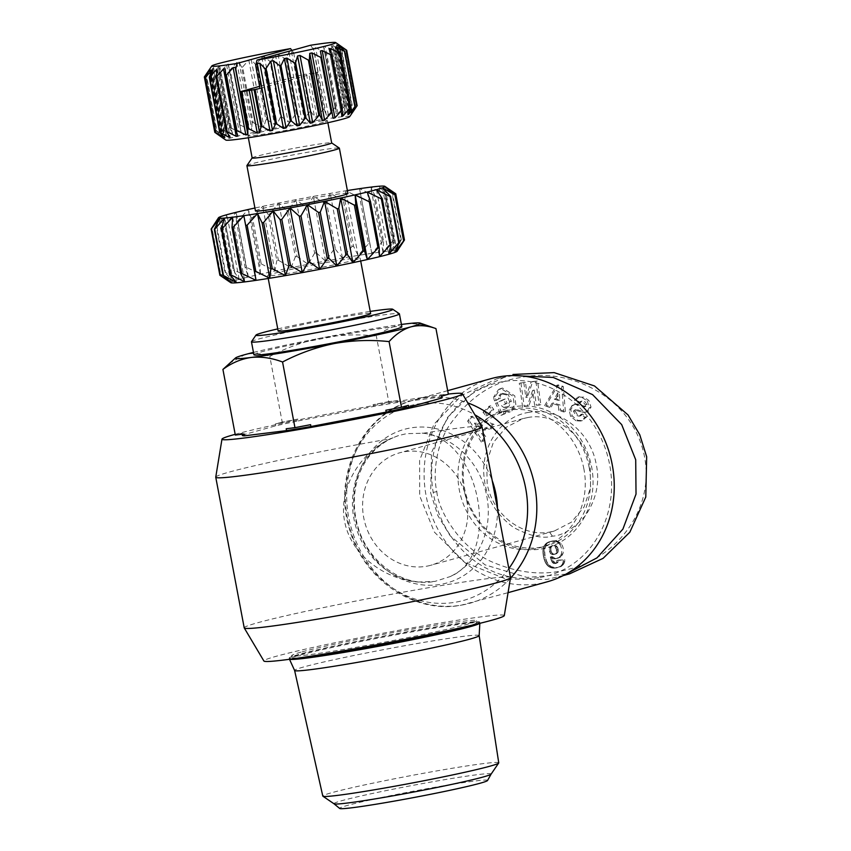 <?xml version="1.0" encoding="UTF-8"?>
<svg xmlns="http://www.w3.org/2000/svg" width="851" height="851" viewBox="0 0 851 851"><rect width="100%" height="100%" fill="white"/><g stroke="black" fill="none" stroke-linecap="round" stroke-linejoin="round"><path stroke-width="0.64" stroke-dasharray="4.25 3.19" d="M436.85 491.633C438.244 510.781 461.146 550.065 494.58 562.968C520.014 573.457 544.172 575.659 567.074 569.596C613.007 559.969 655.025 512.43 644.547 456.859C633.08 397.353 570.053 366.962 521.237 377.429C492.655 381.525 468.486 397.8 448.743 426.255C434.435 449.062 433.404 477.911 436.85 491.633L430.659 492.889L437.903 515.632L450.147 535.79L485.049 564.862L527.003 577.446L569.67 573.819M529.003 412.341C500.484 416.362 479.666 447.615 484.368 479.358C486.549 498.58 496.293 514.621 513.61 527.482C529.96 536.109 542.885 539.002 552.395 536.141C562.511 535.705 573.563 528.822 585.541 515.525C596.647 498.729 600.146 481.326 596.03 463.316C589.86 430.829 558.065 406.65 529.003 412.341M527.843 417.522L523.067 418.586L505.962 427.415L493.282 442.626L486.719 462.167L487.155 483.432C492.208 514.11 522.057 537.47 549.491 532.088L554.246 531.035L571.34 522.216L584.009 507.058L590.583 487.57L590.168 466.178C585.062 435.467 555.352 412.161 527.843 417.522M495.41 396.353L493.782 396.8L498.516 389.513L500.888 388.492L513.164 396.321L514.27 405.608L509.813 411.831L503.398 411.831L511.43 411.384L515.897 405.161L514.791 395.875L502.515 388.045L500.143 389.067L495.41 396.353A8.116 7.255 -105.5 0 0 496.069 400.14L500.505 398.3A3.287 2.947 74.5 0 1 500.622 395.172L503.26 393.034L500.867 393.779L498.994 395.619L500.622 395.172M503.398 411.831L503.866 413.894L500.931 415.32L495.644 403.289L503.622 399.438L505.494 403.704L503.09 405.204L507.122 403.257L505.239 398.991L497.261 402.842L502.558 414.863L505.483 413.448L505.026 411.384M501.462 405.65L503.696 407.459L505.324 407.012L503.09 405.204M503.696 407.459L507.005 407.342L509.675 401.778L511.302 401.332L508.632 406.895L507.005 407.342M508.632 406.895L505.324 407.012M509.675 401.778L506.579 394.885L508.207 394.428L511.302 401.332M506.579 394.885L500.867 393.779M502.494 393.332L508.207 394.428M586.956 404.427L585.328 404.885L583.318 402.161L580.339 401.502L578.84 403.097L574.499 400.236L577.723 397.194L583.733 397.109L579.34 396.736L576.127 399.779L580.467 402.651L581.967 401.044L584.945 401.715L586.956 404.427A1.755 1.574 74.5 0 1 585.031 406.406L578.754 404.289A6.585 5.883 -105.5 0 0 575.563 404.182A6.585 5.883 -105.5 0 0 574.074 404.863L570.776 409.576L572.212 415.948L577.712 420.341L582.424 420.575L586.658 416.756L582.488 414.011L580.893 415.735L577.51 414.958L575.17 410.969A1.755 1.574 74.5 0 1 577.116 409.671L583.52 411.831A6.585 5.883 -105.5 0 0 586.179 412.054A6.585 5.883 -105.5 0 0 586.722 411.927A6.585 5.883 -105.5 0 0 586.882 411.884L589.062 410.661L591.03 407.065L588.796 400.364L583.733 397.109M582.116 397.566L587.169 400.81L588.796 400.364M587.169 400.81L589.403 407.512L587.435 411.107L589.062 410.661M575.17 410.969L573.542 411.427L575.882 415.405L579.265 416.182L580.871 414.458L585.031 417.203L580.797 421.022L576.084 420.798L577.712 420.341M491.006 378.652A105.396 94.238 -105.5 0 0 427.138 500.611A105.396 94.238 -105.5 0 0 538.726 583.68A105.396 94.238 -105.5 0 0 547.342 581.776M540.119 577.467A99.748 89.195 -105.5 0 0 609.678 464.795A99.748 89.195 -105.5 0 0 503.111 381.61A99.748 89.195 -105.5 0 0 433.542 494.282A99.748 89.195 -105.5 0 0 540.119 577.467M583.924 469.103A70.58 63.112 -105.5 0 0 502.75 411.522A70.58 63.112 -105.5 0 0 459.306 489.963A70.58 63.112 -105.5 0 0 540.47 547.544A70.58 63.112 -105.5 0 0 583.924 469.103M589.2 467.635A70.58 63.112 -105.5 0 0 513.791 408.778A70.58 63.112 -105.5 0 0 508.026 410.065A70.58 63.112 -105.5 0 0 464.582 488.506A70.58 63.112 -105.5 0 0 539.981 547.363A70.58 63.112 -105.5 0 0 545.746 546.087A70.58 63.112 -105.5 0 0 589.2 467.635M417.905 582.02L434.882 581.414L449.977 576.648C502.281 555.597 480.124 438.573 423.202 433.244L406.576 433.648L398.534 435.574L390.46 438.722C360.962 452.232 338.028 487.495 344.644 521.589C351.218 555.735 385.471 579.435 417.905 582.02A75.282 67.314 74.5 0 1 353.846 518.323A75.282 67.314 74.5 0 1 391.481 438.254M541.14 548.98A72.463 64.793 -105.5 0 0 591.668 467.135A72.463 64.793 -105.5 0 0 514.259 406.704A72.463 64.793 -105.5 0 0 463.731 488.559A72.463 64.793 -105.5 0 0 541.14 548.98M510.526 577.542A135.511 5.67 -10.7 0 0 406.863 591.509A135.511 5.67 -10.7 0 0 257.736 622.73A135.511 5.67 -10.7 0 0 244.216 627.857M215.75 477.124A135.511 5.67 169.3 0 1 229.27 472.071A135.511 5.67 169.3 0 1 390.46 438.722M504.292 615.603A122.331 5.127 -10.7 0 0 411.607 627.974A122.331 5.127 -10.7 0 0 276.086 656.323A122.331 5.127 -10.7 0 0 263.906 661.025M465.688 626.676A94.099 3.936 -10.7 0 0 467.518 626.176A94.099 3.936 -10.7 0 0 476.9 622.613A94.099 3.936 -10.7 0 0 404.916 632.314A94.099 3.936 -10.7 0 0 301.36 653.993A94.099 3.936 -10.7 0 0 291.967 657.557A94.099 3.936 -10.7 0 0 303.892 657.249M301.009 652.143A94.099 3.936 -10.7 0 0 291.616 655.706A94.099 3.936 -10.7 0 0 363.611 646.015A94.099 3.936 -10.7 0 0 467.167 624.326A94.099 3.936 -10.7 0 0 476.56 620.762A94.099 3.936 -10.7 0 0 404.565 630.463A94.099 3.936 -10.7 0 0 301.009 652.143M585.328 404.885A1.755 1.574 74.5 0 1 583.414 406.852L585.031 406.406M587.435 411.107L585.265 412.331A6.585 5.883 74.5 0 1 585.094 412.384A6.585 5.883 74.5 0 1 584.552 412.501A6.585 5.883 74.5 0 1 581.903 412.278L575.489 410.118L577.116 409.671M242.322 435.382A101.631 4.255 169.3 0 1 242.546 435.01L275.681 425.83A101.631 4.255 169.3 0 1 298.19 420.926L297.839 419.075L282.202 422.075L269.799 356.409C286.17 347.814 303.403 341.666 321.497 337.953A94.099 3.936 169.3 0 1 368.483 329.497A94.099 3.936 169.3 0 1 401.417 324.454M253.46 352.41A94.099 3.936 169.3 0 1 321.497 337.953C339.687 334.72 357.963 334.06 376.323 336.007C385.046 329.528 394.47 325.539 404.587 324.05C414.788 323.018 425.245 324.539 435.957 328.592M466.731 500.42A58.347 52.166 74.5 0 1 430.819 565.266A58.347 52.166 74.5 0 1 363.717 517.663A58.347 52.166 74.5 0 1 399.63 452.817A58.347 52.166 74.5 0 1 466.731 500.42M479.613 623.389A96.929 4.064 -10.7 0 0 479.858 623.06A96.929 4.064 -10.7 0 0 479.858 623.017A96.929 4.064 -10.7 0 0 426.436 629.41A96.929 4.064 -10.7 0 0 289.372 659.004A96.929 4.064 -10.7 0 0 289.383 659.046A96.929 4.064 -10.7 0 0 289.734 659.27M297.807 658.142A96.929 4.064 169.3 0 1 289.191 658.078A96.929 4.064 169.3 0 1 426.255 628.485A96.929 4.064 169.3 0 1 479.677 622.092A96.929 4.064 169.3 0 1 471.688 625.283M479.166 635.623A93.918 3.936 -10.7 0 0 479.166 635.591A93.918 3.936 -10.7 0 0 427.404 641.782A93.918 3.936 -10.7 0 0 303.967 666.897A93.918 3.936 -10.7 0 0 294.595 670.46L294.595 670.46M253.906 354.729A75.282 3.149 169.3 0 1 261.417 351.878A75.282 3.149 169.3 0 1 344.261 334.539A75.282 3.149 169.3 0 1 401.853 326.773M251.502 341.655A75.282 3.149 169.3 0 1 258.97 338.943A75.282 3.149 169.3 0 1 357.92 318.806A75.282 3.149 169.3 0 1 399.321 313.721M498.75 762.836A89.536 3.744 -10.7 0 0 430.319 772.048A89.536 3.744 -10.7 0 0 331.73 792.696A89.536 3.744 -10.7 0 0 322.795 796.089M277.756 328.901A69.633 2.915 169.3 0 1 354.431 313.945A69.633 2.915 169.3 0 1 370.217 311.423M491.101 774.112L491.112 774.102A79.983 3.351 -10.7 0 0 431.287 781.984A79.983 3.351 -10.7 0 0 341.921 800.653A79.983 3.351 -10.7 0 0 334.017 803.791L334.028 803.801M487.538 780.516A75.282 3.149 -10.7 0 0 431.234 787.93A75.282 3.149 -10.7 0 0 347.123 805.503A75.282 3.149 -10.7 0 0 339.677 808.45M355.452 259.885A47.05 1.968 169.3 0 1 303.669 270.735A47.05 1.968 169.3 0 1 267.682 275.575A47.05 1.968 169.3 0 1 272.373 273.799A47.05 1.968 169.3 0 1 324.157 262.959A47.05 1.968 169.3 0 1 360.143 258.108A47.05 1.968 169.3 0 1 355.452 259.885M278.149 331.007A47.05 1.968 169.3 0 1 282.851 329.231A47.05 1.968 169.3 0 1 334.624 318.391A47.05 1.968 169.3 0 1 370.621 313.54M246.928 165.551A47.05 1.968 169.3 0 1 251.598 163.86A47.05 1.968 169.3 0 1 313.445 151.276A47.05 1.968 169.3 0 1 339.315 148.095M255.46 210.91A47.05 1.968 169.3 0 1 260.151 209.123A47.05 1.968 169.3 0 1 311.934 198.283A47.05 1.968 169.3 0 1 347.931 193.432M347.378 190.539A84.696 3.542 -10.7 0 0 345.857 190.784A84.696 3.542 -10.7 0 0 338.241 192.039A84.696 3.542 -10.7 0 0 330.22 193.4A84.696 3.542 -10.7 0 0 313.338 196.4A84.696 3.542 -10.7 0 0 295.957 199.655A84.696 3.542 -10.7 0 0 278.82 203.017A84.696 3.542 -10.7 0 0 262.682 206.346A84.696 3.542 -10.7 0 0 254.906 208.016M230.791 282.702A84.696 3.542 169.3 0 1 230.738 282.404A84.696 3.542 169.3 0 1 233.174 281.192A84.696 3.542 169.3 0 1 239.142 279.362A84.696 3.542 169.3 0 1 248.375 276.979A84.696 3.542 169.3 0 1 260.47 274.16A84.696 3.542 169.3 0 1 274.905 271.012A84.696 3.542 169.3 0 1 291.042 267.693A84.696 3.542 169.3 0 1 308.179 264.321A84.696 3.542 169.3 0 1 325.561 261.076A84.696 3.542 169.3 0 1 342.442 258.076L352.006 246.471L343.283 200.283A94.099 3.936 169.3 0 1 344.038 200.155A94.099 3.936 169.3 0 1 344.804 200.028L353.527 246.216L358.069 255.46A84.696 3.542 169.3 0 1 371.77 253.332A84.696 3.542 169.3 0 1 382.95 251.811A84.696 3.542 169.3 0 1 391.098 250.939A84.696 3.542 169.3 0 1 395.885 250.758A84.696 3.542 169.3 0 1 397.087 251.279M343.283 200.283L330.22 193.4L326.699 203.144L335.432 249.332A94.099 3.936 -10.7 0 0 333.794 249.63L325.061 203.432L313.338 196.4L307.583 206.623L316.317 252.821A94.099 3.936 -10.7 0 0 314.625 253.13L305.892 206.942L295.957 199.655L288.287 210.314L297.02 256.502A94.099 3.936 -10.7 0 0 295.35 256.832L286.627 210.644L278.82 203.017L269.65 214.048L278.383 260.246A94.099 3.936 -10.7 0 0 276.809 260.566L268.086 214.378L262.682 206.346L252.492 217.675L261.225 263.863A94.099 3.936 -10.7 0 0 259.821 264.172L251.088 217.984L248.247 209.484L237.567 221.026L246.29 267.214L260.47 274.16L259.821 264.172M252.151 157.946A40.465 1.691 169.3 0 1 252.173 157.871A40.465 1.691 169.3 0 1 256.194 156.414A40.465 1.691 169.3 0 1 309.381 145.595A40.465 1.691 169.3 0 1 331.635 142.862A40.465 1.691 169.3 0 1 331.677 142.925L331.635 142.862M323.454 122.289A40.465 1.691 169.3 0 1 278.915 131.607A40.465 1.691 169.3 0 1 247.971 135.777A40.465 1.691 169.3 0 1 252.002 134.245A40.465 1.691 169.3 0 1 296.531 124.916A40.465 1.691 169.3 0 1 327.486 120.746A40.465 1.691 169.3 0 1 323.454 122.289M349.644 116.672A63.048 2.638 -10.7 0 0 302.711 122.831A63.048 2.638 -10.7 0 0 232.068 137.585A63.048 2.638 -10.7 0 0 225.845 140.064M214.846 132.309L222.919 137.149L216.782 131.352L206.304 75.92L210.037 68.974L204.368 76.877L214.846 132.309A72.463 3.032 -10.7 0 0 214.803 132.362M222.919 137.149L210.037 68.974M217.037 131.256L226.313 136.011L221.771 129.799L211.303 74.367L213.399 67.665L206.57 75.824L217.037 131.256A72.463 3.032 -10.7 0 0 216.782 131.352M226.313 136.011L213.399 67.665M222.249 129.671L231.078 134.054L232.429 134.32L232.472 133.692L229.579 127.778L219.101 72.346L219.515 65.974L211.771 74.239L222.249 129.671A72.463 3.032 -10.7 0 0 222.015 129.735A72.463 3.032 -10.7 0 0 221.771 129.799M253.087 122.491L261.48 127.161L263.884 126.746L265.895 119.853L255.417 64.421L251.151 59.347L248.779 59.91L242.609 67.059L253.087 122.491A72.463 3.032 -10.7 0 0 252.13 122.693L241.652 67.261L238.812 61.719L236.855 62.442L230.196 69.761L240.673 125.193A72.463 3.032 -10.7 0 0 239.844 125.374L228.111 63.963L219.771 72.186L230.249 127.618A72.463 3.032 -10.7 0 0 229.579 127.778M240.673 125.193L249.556 129.703L251.63 129.575L252.13 122.693M230.249 127.618L239.269 132.033L240.993 132.139L239.844 125.374M345.729 49.837L356.207 105.269L352.303 112.502L339.421 45.167L345.729 49.837A72.463 3.032 -10.7 0 0 345.538 49.826L337.507 45.05L336.783 45.082L341.751 49.964A72.463 3.032 -10.7 0 0 341.347 49.996L332.656 45.411L331.433 45.55L334.868 50.688A72.463 3.032 -10.7 0 0 334.262 50.762L325.263 46.316L323.582 46.539L325.401 51.985A72.463 3.032 -10.7 0 0 324.625 52.092L315.647 47.709L313.583 48.028L313.625 49.581L310.498 45.263M339.592 45.241L352.123 112.417L357.154 105.684M341.751 49.964L352.218 105.396L349.495 112.332L350.218 112.311L337.507 45.05L336.783 45.082L349.495 112.332L356.016 105.258L345.538 49.826M331.284 45.241L344.123 113.183L331.284 45.241M323.55 46.433L336.305 113.928L323.55 46.433M512.855 375.578L496.697 378.833L461.763 395.364L433.957 424.245L419.596 460.327L419.703 495.931L434.35 532.066L464.912 562.49L505.802 578.988L546.906 579.467L563.66 575.361M423.202 433.244A135.511 5.67 169.3 0 1 482.028 426.808M496.697 378.833L507.664 375.791L474.464 391.12L447.552 417.341L431.531 452.594L430.659 492.889M235.174 434.318A122.331 5.127 169.3 0 1 341.24 411.48A122.331 5.127 169.3 0 1 448.328 394.045M298.19 420.926L373.451 406.501A101.631 4.255 169.3 0 1 397.832 402.417L439.967 397.183A101.631 4.255 169.3 0 1 442.063 397.64M565.372 411.522L563.277 386.482L558.288 384.865L546.172 405.289L551.31 406.959L553.565 402.885L560.043 404.991L560.309 409.874L565.372 411.522L563.745 411.969L558.682 410.331L560.309 409.874M487.644 415.469L493.803 409.416L490.793 405.757L484.634 411.799L487.644 415.469L486.027 415.916L483.017 412.246L484.634 411.799M520.897 382.801L524.227 406.47L528.854 405.97L534.194 390.024L536.321 405.161L540.842 404.672L537.524 381.003L532.705 381.525L527.503 397.066L525.429 382.312L519.28 383.248L525.429 382.312M494.091 424.404L472.167 416.245L469.273 420.713L482.953 441.595L485.932 436.988L483.166 432.999L486.921 427.191L491.155 428.936L494.091 424.404L492.463 424.851L489.527 429.383L491.155 428.936M561.639 555.916L562.905 553.799A10.595 9.478 -105.5 0 0 561.341 543.885L556.682 540.906L550.118 541.587L545.948 545.034L544.576 550.246L545.044 555.788L546.778 561.554L548.693 564.607L551.618 566.862L557.522 567.543L562.734 565.309L564.49 562.458L564.968 559.884L558.416 560.064L557.99 562.32L555.501 563.096L553.448 561.096L551.916 556.575L555.809 558.341L559.841 557.469L561.639 555.916L560.011 556.373L559.171 557.245L560.798 556.788M310.583 424.67A101.631 4.255 169.3 0 1 286.202 428.755M408.363 405.353A101.631 4.255 169.3 0 1 385.854 410.246M439.967 397.183L439.616 395.343A101.631 4.255 169.3 0 1 441.712 395.789A101.631 4.255 169.3 0 1 441.488 396.162M448.36 394.258L439.616 395.343M397.832 402.417L397.481 400.576L388.726 401.661L376.323 336.007M373.451 406.501L373.1 404.65A101.631 4.255 169.3 0 1 397.481 400.576M388.726 401.661L373.1 404.65M275.681 425.83L275.33 423.979A101.631 4.255 169.3 0 1 297.839 419.075M282.202 422.075L275.33 423.979M242.546 435.01L242.205 433.17L235.323 435.074M228.93 363.622L244.801 354.665C252.832 352.686 261.161 353.261 269.799 356.409M244.067 433.989A101.631 4.255 169.3 0 1 241.982 433.531A101.631 4.255 169.3 0 1 242.205 433.17M558.288 384.865L556.671 385.312L561.649 386.928L563.277 386.482M561.649 386.928L563.745 411.969M558.682 410.331L558.416 405.438L560.043 404.991M558.416 405.438L551.937 403.342L553.565 402.885M551.937 403.342L549.682 407.406L551.31 406.959M549.682 407.406L544.544 405.736L546.172 405.289M544.544 405.736L556.671 385.312M490.793 405.757L489.165 406.204L492.176 409.874L493.803 409.416M492.176 409.874L486.027 415.916M483.017 412.246L489.165 406.204M498.516 389.513L500.143 389.067M503.866 413.894L505.483 413.448M500.931 415.32L502.558 414.863M495.644 403.289L497.261 402.842M503.622 399.438L505.239 398.991M505.494 403.704L507.122 403.257M498.877 398.757L500.516 398.332L498.877 398.757A3.287 2.947 74.5 0 1 498.994 395.619M498.888 398.779L496.197 400.417M494.569 400.874L496.069 400.14M494.452 400.587A8.116 7.255 74.5 0 1 493.782 396.8M576.084 420.798L570.596 416.394L569.149 410.022L572.446 405.31A6.585 5.883 74.5 0 1 573.936 404.64A6.585 5.883 74.5 0 1 577.138 404.736L583.414 406.852M578.84 403.097L580.467 402.651M574.499 400.236L576.127 399.779M574.616 400.013L576.233 399.566M573.542 411.427A1.755 1.574 74.5 0 1 575.489 410.118M580.871 414.458L582.488 414.011M585.031 417.203L586.658 416.756M570.596 416.394L572.212 415.948M569.149 410.022L570.776 409.576M571.404 406.012L573.021 405.565M572.446 405.31L574.074 404.863M528.854 405.97L524.227 406.47M522.599 406.916L519.28 383.248M523.801 382.759L525.875 397.523L527.503 397.066M525.875 397.523L531.077 381.982L532.705 381.525M531.077 381.982L537.524 381.003M535.896 381.461L539.226 405.129L540.842 404.672M539.226 405.129L536.321 405.161M534.694 405.619L532.577 390.481L534.194 390.024M532.577 390.481L527.226 406.416M469.273 420.713L467.656 421.16L470.539 416.692L472.167 416.245M470.539 416.692L492.463 424.851M489.527 429.383L485.293 427.649L486.921 427.191M485.293 427.649L481.538 433.446L483.166 432.999M481.538 433.446L484.315 437.446L485.932 436.988M484.315 437.446L481.336 442.041L482.953 441.595M481.336 442.041L467.656 421.16M562.905 553.799L561.277 554.256L560.713 555.373L562.341 554.926M560.713 555.373L560.011 556.373M559.171 557.245L558.213 557.916L559.841 557.469M558.213 557.916L557.139 558.405L558.767 557.958M555.948 558.713L557.054 558.33M555.426 558.788L554.182 558.788L555.809 558.341M554.182 558.788L553.022 558.564L554.639 558.118M553.022 558.564L554.161 557.937M552.544 558.394L551.427 557.82L553.054 557.373M551.427 557.82L550.289 557.022L551.916 556.575M550.289 557.022L552.001 556.841M550.374 557.288L550.874 559.054L552.501 558.607M550.874 559.054L551.352 560.469L552.98 560.022M551.352 560.469L551.82 561.554L553.448 561.096M551.82 561.554L552.256 562.277L553.884 561.83M552.256 562.277L552.863 562.947L554.48 562.5M552.863 562.947L553.873 563.553L555.501 563.096M553.873 563.553L556.639 563.16M555.012 563.617L557.054 563.054M555.437 563.511L557.99 562.32M556.363 562.766L558.288 561.554M556.66 562L556.799 560.511L558.416 560.064M556.799 560.511L564.968 559.884M563.351 560.33L563.181 561.628L564.809 561.171M563.181 561.628L562.862 562.905L564.49 562.458M562.862 562.905L562.383 564.032L564.011 563.575M562.383 564.032L561.905 564.819L563.532 564.373M561.905 564.819L561.117 565.766L562.734 565.309M561.117 565.766L560.128 566.564L561.756 566.117M560.128 566.564L561.171 566.447M559.554 566.904L560.139 566.904M557.299 567.723L555.905 567.989L557.522 567.543M555.905 567.989L554.724 568.128L556.352 567.681M554.724 568.128L553.448 568.16L555.075 567.713M553.448 568.16L552.235 568.032L553.863 567.585M552.235 568.032L551.086 567.755L552.703 567.298M551.086 567.755L549.991 567.309L551.618 566.862M549.991 567.309L548.969 566.734L550.586 566.287M548.969 566.734L547.991 566L549.608 565.553M547.991 566L549.427 565.383M547.81 565.83L547.065 565.053L548.693 564.607M547.065 565.053L546.374 564.16L547.991 563.713M546.374 564.16L545.736 563.149L547.363 562.702M545.736 563.149L545.161 562.011L546.778 561.554M545.161 562.011L544.64 560.756L546.268 560.309M544.64 560.756L544.183 559.373L545.799 558.916M544.183 559.373L543.778 557.862L545.406 557.405M543.778 557.862L543.427 556.235L545.044 555.788M543.427 556.235L543.204 554.884L544.821 554.427M543.204 554.884L543.023 553.395L544.64 552.937M543.023 553.395L542.938 551.991L544.555 551.544M542.938 551.991L542.949 550.693L544.576 550.246M542.949 550.693L543.055 549.491L544.683 549.033M543.055 549.491L543.246 548.395L544.863 547.938M543.246 548.395L544.98 547.501M543.353 547.948L543.768 546.64L545.395 546.182M543.768 546.64L544.321 545.48L545.948 545.034M544.321 545.48L546.629 544.023M545.002 544.47L547.427 543.172M545.799 543.629L548.076 542.64M546.459 543.098L549.033 542.076M547.406 542.534L550.118 541.587M548.501 542.034L551.363 541.215M549.746 541.661L552.735 540.928M551.108 541.385L552.905 540.906M551.278 541.353L554.256 540.747M552.639 541.193L555.512 540.757M553.884 541.204L556.682 540.906M555.054 541.364L557.756 541.204M556.128 541.661L558.362 541.449M556.735 541.906L557.83 542.523L559.447 542.076M557.83 542.523L558.82 543.332L560.447 542.885M558.82 543.332L559.713 544.332L561.341 543.885M559.713 544.332A10.595 9.478 74.5 0 1 561.277 554.256M557.735 392.885L554.256 399.162L558.15 400.427L557.735 392.885L559.362 392.439L559.767 399.97L555.884 398.715L554.256 399.162M474.411 423.181L478.688 429.34L480.943 425.862L474.411 423.181L476.039 422.724L482.57 425.404L480.315 428.893L478.688 429.34M551.023 553.99L554.15 554.458L556.192 552.959L556.501 549.65L554.948 546.565L552.693 545.714L549.682 547.438L549.225 549.384L550.118 552.959L551.023 553.99L552.639 553.544L550.863 553.852M558.15 400.427L559.767 399.97M555.884 398.715L559.362 392.439M480.943 425.862L482.57 425.404M480.315 428.893L476.039 422.724M553.32 554.597L552.129 554.544M553.756 554.086L552.639 553.544M552.49 553.405L551.735 552.501L550.118 552.959M551.735 552.501L551.193 551.278L549.565 551.725M551.193 551.278L550.98 550.395L549.352 550.852M550.98 550.395L550.852 548.938L549.225 549.384M550.852 548.938L551.033 547.693L549.406 548.15M551.033 547.693L551.31 546.991L549.682 547.438M551.31 546.991L552.086 546.002L550.469 546.448M552.086 546.002L553.107 545.459L551.48 545.917M554.32 545.257L555.469 545.438L553.852 545.885M555.469 545.438L556.575 546.108L554.948 546.565M556.575 546.108L557.097 546.682L555.469 547.129M557.097 546.682L557.713 547.789L556.086 548.235M557.713 547.789L558.128 549.203L556.501 549.65M558.128 549.203L558.245 550.097L556.628 550.544M558.245 550.097L558.182 551.427L556.565 551.873M558.182 551.427L557.82 552.512L556.192 552.959M557.82 552.512L556.097 553.139M557.713 552.693L555.256 554.012M556.873 553.565L554.15 554.458M555.777 554.012L554.948 554.15M335.432 249.332L342.442 258.076A84.696 3.542 169.3 0 1 358.069 255.46L368.494 243.801L359.76 197.613L345.857 190.784L344.804 200.028M221.122 276.118L230.738 282.404L220.494 274.373A94.099 3.936 169.3 0 1 220.728 274.256L233.174 281.192L225.015 272.703L216.282 226.515L220.962 216.526L211.995 228.057L220.728 274.256M401.3 239.727L395.885 250.758L404.353 239.908L395.63 193.709L383.663 186.092L392.577 193.528L401.3 239.727A94.099 3.936 -10.7 0 0 400.842 239.748L392.109 193.549L378.886 186.263L385.514 194.081L394.236 240.28A94.099 3.936 -10.7 0 0 393.449 240.365L384.716 194.166L370.728 187.135L374.865 195.39L383.588 241.588A94.099 3.936 -10.7 0 0 382.503 241.737L373.78 195.539L359.558 188.667L369.823 243.599A94.099 3.936 -10.7 0 0 368.494 243.801M394.236 240.28L391.098 250.939L400.842 239.748M383.588 241.588L382.95 251.811L393.449 240.365M369.823 243.599L371.77 253.332L382.503 241.737M353.527 246.216A94.099 3.936 -10.7 0 0 352.006 246.471M316.317 252.821L325.561 261.076L333.794 249.63M297.02 256.502L308.179 264.321L314.625 253.13M278.383 260.246L291.042 267.693L295.35 256.832M261.225 263.863L274.905 271.012L276.809 260.566M236.387 221.292L236.153 212.314L225.515 223.951L234.238 270.15L248.375 276.979L245.12 267.491L236.387 221.292A94.099 3.936 169.3 0 1 237.567 221.026M246.29 267.214A94.099 3.936 -10.7 0 0 245.12 267.491M216.867 226.334L225.589 272.522L239.142 279.362L233.344 270.373L224.611 224.185L226.919 214.686L216.867 226.334A94.099 3.936 -10.7 0 0 216.282 226.515M234.238 270.15A94.099 3.936 -10.7 0 0 233.344 270.373M225.589 272.522A94.099 3.936 -10.7 0 0 225.015 272.703M220.494 274.373L211.761 228.174A94.099 3.936 169.3 0 1 211.995 228.057M211.761 228.174L218.526 217.728L230.738 282.404M233.174 281.192L220.962 216.526M251.088 217.984A94.099 3.936 169.3 0 1 252.492 217.675M268.086 214.378A94.099 3.936 169.3 0 1 269.65 214.048M286.627 210.644A94.099 3.936 169.3 0 1 288.287 210.314M305.892 206.942A94.099 3.936 169.3 0 1 307.583 206.623M325.061 203.432A94.099 3.936 169.3 0 1 326.699 203.144M359.76 197.613A94.099 3.936 169.3 0 1 361.09 197.4M373.78 195.539A94.099 3.936 169.3 0 1 374.865 195.39M384.716 194.166A94.099 3.936 169.3 0 1 385.514 194.081M224.611 224.185A94.099 3.936 169.3 0 1 225.515 223.951M219.718 218.26L231.94 282.926M239.142 279.362L226.919 214.686M232.429 134.32L219.515 65.974M240.993 132.139L228.111 63.963M266.937 119.64L274.533 124.533L277.107 124.023L280.532 116.97L270.054 61.538L264.395 56.772L261.821 57.272L256.459 64.208L266.937 119.64A72.463 3.032 -10.7 0 0 265.895 119.853M281.617 116.768L288.127 121.916L290.734 121.427L295.414 114.183L284.936 58.751L278.032 54.166L275.416 54.655L271.139 61.336L281.617 116.768A72.463 3.032 -10.7 0 0 280.532 116.97M291.882 50.422L293.68 52.911L291.499 51.72L288.968 52.177L286.01 58.559L296.488 113.991A72.463 3.032 -10.7 0 0 295.414 114.183M296.488 113.991L301.669 119.427L304.211 118.98L309.881 111.609L302.892 74.654L259.608 86.355M310.902 111.438L314.583 117.183L316.934 116.789L323.306 109.353L316.317 72.399L303.913 74.484L310.902 111.438A72.463 3.032 -10.7 0 0 309.881 111.609M260.002 88.43L317.934 72.367L317.242 72.25L324.22 109.205A72.463 3.032 -10.7 0 0 323.306 109.353M324.22 109.205L326.295 115.279L328.358 114.959L335.092 107.524L324.625 52.092M325.401 51.985L335.868 107.417A72.463 3.032 -10.7 0 0 335.092 107.524M335.868 107.417L336.294 113.8L337.975 113.566L344.74 106.194L334.262 50.762M334.868 50.688L345.346 106.12A72.463 3.032 -10.7 0 0 344.74 106.194M345.346 106.12L344.144 112.8L345.368 112.672L351.814 105.428L341.347 49.996M224.504 218.079L236.727 282.755M248.375 276.979L236.153 212.314M303.913 74.484A72.463 3.032 -10.7 0 0 302.892 74.654M232.663 217.207L244.875 281.883M260.47 274.16L248.247 209.484M317.242 72.25A72.463 3.032 -10.7 0 0 316.317 72.399M293.68 52.911L297.988 75.707M317.934 72.367L313.625 49.581M274.905 271.012L262.682 206.346M286.01 58.559A72.463 3.032 -10.7 0 0 284.936 58.751M291.042 267.693L278.82 203.017M308.179 264.321L295.957 199.655M271.139 61.336A72.463 3.032 -10.7 0 0 270.054 61.538M325.561 261.076L313.338 196.4M256.459 64.208A72.463 3.032 -10.7 0 0 255.417 64.421M342.442 258.076L330.22 193.4M358.069 255.46L345.857 190.784M242.609 67.059A72.463 3.032 -10.7 0 0 241.652 67.261M371.77 253.332L359.558 188.667M230.196 69.761A72.463 3.032 -10.7 0 0 229.366 69.942M382.95 251.811L370.728 187.135M367.228 192.039L379.45 256.704M391.098 250.939L378.886 186.263M219.771 72.186A72.463 3.032 -10.7 0 0 219.101 72.346M376.461 189.656L388.684 254.321M395.885 250.758L383.663 186.092M382.429 187.826L394.651 252.492M397.087 251.29L384.865 186.614M508.834 568.574A100.971 90.28 74.5 0 1 455.242 602.263A100.971 90.28 74.5 0 1 347.368 518.057A100.971 90.28 74.5 0 1 417.777 404.012A100.971 90.28 74.5 0 1 474.911 414.82M510.419 578.286A105.396 94.238 74.5 0 1 469.912 603.253A105.396 94.238 74.5 0 1 461.295 605.157A105.396 94.238 74.5 0 1 349.708 522.088A105.396 94.238 74.5 0 1 413.575 400.13A105.396 94.238 74.5 0 1 422.192 398.215A105.396 94.238 74.5 0 1 467.816 402.874M552.395 536.141L549.491 532.088M589.381 407.629L590.998 407.182M497.495 508.568A79.707 71.271 74.5 0 1 440.403 584.414A79.707 71.271 74.5 0 1 355.25 517.94A79.707 71.271 74.5 0 1 410.831 427.904A79.707 71.271 74.5 0 1 492.208 480.57M585.265 412.331L586.882 411.884M248.779 59.91L261.48 127.161M236.855 62.442L249.556 129.703M226.568 64.772L239.269 132.033M218.367 66.793L231.078 134.054M212.622 68.41L225.334 135.671M209.58 69.569L222.292 136.82M209.367 70.197L222.068 137.458M211.995 70.282L224.696 137.543M422.107 433.127A75.282 67.314 74.5 0 1 486.772 496.069A75.282 67.314 74.5 0 1 449.977 576.648M499.728 388.928L501.356 388.481M578.754 404.289L577.138 404.736M579.201 402.385L580.829 401.938M581.903 412.278L583.52 411.831M580.467 415.245L582.084 414.799M584.711 417.83L586.339 417.384M316.934 116.789L308.839 73.92M306.488 74.314L314.583 117.183M291.499 51.72L304.211 118.98M326.295 115.279L313.583 48.028M288.968 52.177L301.669 119.427M328.358 114.959L315.647 47.709M278.032 54.166L290.734 121.427M275.416 54.655L288.127 121.916M337.975 113.566L325.263 46.316M264.395 56.772L277.107 124.023M261.821 57.272L274.533 124.533M345.368 112.672L332.656 45.411M251.205 59.41L263.906 126.661M239.025 61.974L251.726 129.235M351.846 112.715L339.315 46.401M351.548 113.236L338.836 45.975M348.591 112.779L336.496 48.741M347.963 114.481L335.262 47.22M342.272 111.364L331.39 53.751M341.73 116.183L329.018 48.922M333.103 118.268L320.401 51.017L333.103 118.278M209.24 70.41L221.877 137.319M211.495 71.495L223.813 136.692M216.728 73.154L228.323 134.511M217.345 69.814L230.057 137.075M225.196 68.825L237.908 136.075M447.69 390.662L413.575 400.119C362.856 412.703 332.315 474.784 349.357 528.631C362.771 578.829 413.735 614.252 460.912 605.242L508.058 592.668M510.27 411.82L508.643 412.278M579.34 396.736L577.723 397.194M582.424 420.575L580.797 421.022M502.75 411.522L508.026 410.065M432.595 581.754C402.342 586.637 367.249 561.979 357.59 525.599C347.431 489.325 360.93 448.711 398.534 435.574M291.967 657.557L291.616 655.706M586.722 411.927L585.094 412.384M554.246 531.035L430.819 565.266M479.836 623.336L479.677 622.092M267.682 275.575L268.225 278.479M247.971 135.777L248.343 137.766M540.47 547.544L545.746 546.087M558.703 576.861L563.149 575.627M476.9 622.613L476.56 620.762M242.109 434.233L241.982 433.531M502.515 388.045L500.888 388.492M585.882 406.427L584.265 406.884M580.339 401.502L581.967 401.044M576.265 409.639L574.638 410.097M579.265 416.182L580.893 415.735M575.563 404.182L573.936 404.64M523.067 418.586L399.63 452.817M289.372 659.004L289.191 658.078M360.143 258.108L360.696 261.002M327.486 120.746L327.869 122.735M336.464 44.678L349.357 112.906M338.858 44.752L351.771 113.109M228.387 64.336L241.099 131.618M338.368 45.465L351.272 113.789M219.76 66.187L232.568 133.958M335.007 46.794L347.878 114.917M213.612 67.708L226.483 135.83M328.922 48.656L341.73 116.438M210.218 68.825L223.122 137.149M209.718 69.505L222.632 137.862M212.133 69.718L225.026 137.936M217.367 69.442L230.206 137.373M225.175 68.686L237.929 136.192"/><path stroke-width="1.28" d="M563.149 575.627L569.67 573.819L603.082 558.352L629.804 532.247L645.792 497.005L646.664 456.721L639.729 434.67L628.038 414.937L594.498 385.95L554.107 372.61L512.972 374.451M508.058 592.668L547.342 581.776A105.396 94.238 -105.5 0 0 611.209 459.806A105.396 94.238 -105.5 0 0 499.622 376.738A105.396 94.238 -105.5 0 0 491.006 378.652L447.69 390.662M215.75 477.209L244.216 627.857A135.511 5.67 -10.7 0 0 244.248 627.942A135.511 5.67 -10.7 0 0 348.867 613.72A135.511 5.67 -10.7 0 0 497.005 582.68A135.511 5.67 -10.7 0 0 510.526 577.627A135.511 5.67 -10.7 0 0 510.526 577.542L482.06 426.883A135.511 5.67 169.3 0 1 468.539 432.021A135.511 5.67 169.3 0 1 319.412 463.242A135.511 5.67 169.3 0 1 215.75 477.209A135.511 5.67 169.3 0 1 215.75 477.124L221.983 439.148A122.331 5.127 169.3 0 1 234.185 434.595A122.331 5.127 169.3 0 1 235.174 434.318M244.248 627.942L263.906 661.025A122.331 5.127 -10.7 0 0 358.356 648.185A122.331 5.127 -10.7 0 0 492.091 620.156A122.331 5.127 -10.7 0 0 504.292 615.603L510.526 577.627M448.328 394.045A122.331 5.127 169.3 0 1 462.37 393.726A122.331 5.127 169.3 0 1 450.19 398.428A122.331 5.127 169.3 0 1 314.668 426.776A122.331 5.127 169.3 0 1 221.983 439.148M303.892 657.249A94.099 3.936 -10.7 0 0 385.173 643.962A94.099 3.936 -10.7 0 0 465.688 626.676M289.734 659.27A96.929 4.064 -10.7 0 0 342.793 652.611A96.929 4.064 -10.7 0 0 479.613 623.389M471.688 625.283A96.929 4.064 169.3 0 1 342.613 651.685A96.929 4.064 169.3 0 1 297.807 658.142M334.017 803.791A79.983 3.351 -10.7 0 0 334.039 803.801L322.901 796.217A89.536 3.744 -10.7 0 1 322.795 796.089L294.606 670.482A93.918 3.936 -10.7 0 0 294.616 670.492A93.918 3.936 -10.7 0 0 346.357 664.259A93.918 3.936 -10.7 0 0 469.795 639.144A93.918 3.936 -10.7 0 0 479.166 635.623L479.836 623.336M370.217 311.423A69.633 2.915 169.3 0 1 392.726 309.243L399.321 313.721A75.282 3.149 169.3 0 1 399.406 313.838L401.853 326.773A75.282 3.149 169.3 0 1 394.343 329.624A75.282 3.149 169.3 0 1 311.487 346.974A75.282 3.149 169.3 0 1 253.906 354.729L251.46 341.794A75.282 3.149 169.3 0 1 251.502 341.655L256.002 335.071A69.633 2.915 169.3 0 1 277.756 328.901M399.406 313.838A75.282 3.149 169.3 0 1 391.896 316.689A75.282 3.149 169.3 0 1 292.946 336.826A75.282 3.149 169.3 0 1 251.46 341.794M322.901 796.217A89.536 3.744 -10.7 0 0 393.088 786.526A89.536 3.744 -10.7 0 0 489.814 766.23A89.536 3.744 -10.7 0 0 498.697 763.007A89.536 3.744 -10.7 0 0 498.75 762.836L479.166 635.612M392.726 309.243A69.633 2.915 169.3 0 1 294.34 330.613A69.633 2.915 169.3 0 1 256.002 335.071M491.101 774.112L487.538 780.516A75.282 3.149 -10.7 0 1 480.049 783.25A75.282 3.149 -10.7 0 1 398.47 800.365A75.282 3.149 -10.7 0 1 339.677 808.45L334.028 803.801A79.983 3.351 -10.7 0 0 396.747 795.153A79.983 3.351 -10.7 0 0 483.155 777.006A79.983 3.351 -10.7 0 0 491.101 774.133A79.983 3.351 -10.7 0 0 491.112 774.102M360.696 261.002L370.621 313.54A47.05 1.968 169.3 0 1 365.93 315.317A47.05 1.968 169.3 0 1 314.147 326.167A47.05 1.968 169.3 0 1 278.149 331.007L268.225 278.479M397.087 251.29L403.842 240.844L395.109 194.645L384.865 186.614L395.747 193.762L404.47 239.961L397.087 251.279A84.696 3.542 169.3 0 1 397.087 251.29A84.696 3.542 169.3 0 1 394.651 252.492A84.696 3.542 169.3 0 1 388.684 254.321A84.696 3.542 169.3 0 1 379.45 256.704A84.696 3.542 169.3 0 1 367.355 259.534A84.696 3.542 169.3 0 1 352.92 262.672A84.696 3.542 169.3 0 1 336.783 266.001A84.696 3.542 169.3 0 1 319.646 269.363A84.696 3.542 169.3 0 1 302.265 272.618A84.696 3.542 169.3 0 1 285.383 275.618A84.696 3.542 169.3 0 1 277.373 276.979A84.696 3.542 169.3 0 1 269.756 278.234A84.696 3.542 169.3 0 1 256.055 280.351A84.696 3.542 169.3 0 1 244.875 281.883A84.696 3.542 169.3 0 1 236.727 282.755A84.696 3.542 169.3 0 1 231.94 282.926A84.696 3.542 169.3 0 1 230.791 282.702L219.866 275.256A94.099 3.936 -10.7 0 0 219.973 275.309L211.25 229.11L219.718 218.26A84.696 3.542 -10.7 0 0 224.504 218.079A84.696 3.542 -10.7 0 0 232.663 217.207A84.696 3.542 -10.7 0 0 243.833 215.686A84.696 3.542 -10.7 0 0 257.534 213.558A84.696 3.542 -10.7 0 0 273.16 210.942A84.696 3.542 -10.7 0 0 290.042 207.942A84.696 3.542 -10.7 0 0 307.434 204.687A84.696 3.542 -10.7 0 0 324.571 201.325A84.696 3.542 -10.7 0 0 340.708 198.006A84.696 3.542 -10.7 0 0 355.133 194.858A84.696 3.542 -10.7 0 0 367.228 192.039A84.696 3.542 -10.7 0 0 376.461 189.656A84.696 3.542 -10.7 0 0 382.429 187.826A84.696 3.542 -10.7 0 0 384.865 186.614A84.696 3.542 -10.7 0 0 384.812 186.316A84.696 3.542 -10.7 0 0 383.663 186.092A84.696 3.542 -10.7 0 0 378.886 186.263A84.696 3.542 -10.7 0 0 370.728 187.135A84.696 3.542 -10.7 0 0 359.558 188.667A84.696 3.542 -10.7 0 0 347.378 190.539M270.809 268.99L269.756 278.234L255.843 271.405L247.12 225.217L257.534 213.558L262.076 222.802L270.809 268.99A94.099 3.936 -10.7 0 0 271.565 268.863A94.099 3.936 -10.7 0 0 272.32 268.735L263.597 222.547L273.16 210.942L280.17 219.686L288.904 265.874A94.099 3.936 -10.7 0 0 290.542 265.586L281.819 219.388L290.042 207.942L299.297 216.197L308.019 262.395A94.099 3.936 -10.7 0 0 309.711 262.076L300.977 215.888L307.434 204.687L318.593 212.516L327.316 258.704A94.099 3.936 -10.7 0 0 328.986 258.374L320.253 212.186L324.571 201.325L337.219 208.772L345.953 254.97A94.099 3.936 -10.7 0 0 347.516 254.64L338.794 208.452L340.708 198.006L354.378 205.155L363.111 251.343A94.099 3.936 -10.7 0 0 364.515 251.034L355.782 204.846L355.133 194.858L369.313 201.804L378.046 247.992A94.099 3.936 -10.7 0 0 379.216 247.726L370.493 201.527L367.228 192.039L381.365 198.868L390.098 245.067A94.099 3.936 -10.7 0 0 390.992 244.833L382.259 198.645L376.461 189.656L390.013 196.496L398.747 242.684A94.099 3.936 -10.7 0 0 399.321 242.503L390.588 196.315L382.429 187.826L394.875 194.762L403.608 240.961A94.099 3.936 -10.7 0 0 403.842 240.844M327.869 122.735L331.677 142.925L339.315 148.095A47.05 1.968 169.3 0 1 339.368 148.17A47.05 1.968 169.3 0 1 334.677 149.946A47.05 1.968 169.3 0 1 272.841 162.53A47.05 1.968 169.3 0 1 246.907 165.637A47.05 1.968 169.3 0 1 246.928 165.551L252.151 157.914M339.368 148.17L347.931 193.432A47.05 1.968 169.3 0 1 343.23 195.219A47.05 1.968 169.3 0 1 291.457 206.059A47.05 1.968 169.3 0 1 255.46 210.91L246.907 165.637M331.677 142.925A40.465 1.691 169.3 0 1 327.646 144.457A40.465 1.691 169.3 0 1 274.458 155.276A40.465 1.691 169.3 0 1 252.151 157.946L248.343 137.766M221.962 137.426L225.845 140.064A63.048 2.638 -10.7 0 0 275.277 133.245A63.048 2.638 -10.7 0 0 343.389 118.949A63.048 2.638 -10.7 0 0 349.644 116.672L357.143 105.705A72.463 3.032 -10.7 0 0 357.154 105.684L346.687 50.252L339.421 45.167M349.708 108.385L343.113 115.832L341.73 116.183L342.389 110.268L331.911 54.836L329.018 48.922L330.411 48.571L339.241 52.953L349.708 108.385A72.463 3.032 -10.7 0 0 349.952 108.311A72.463 3.032 -10.7 0 0 350.186 108.247L339.719 52.815L335.262 47.22L336.156 46.943L344.442 51.358A72.463 3.032 -10.7 0 0 344.708 51.273L339.198 45.794L346.644 50.315A72.463 3.032 -10.7 0 0 346.687 50.252M341.719 110.439L334.922 117.842L333.103 118.268L320.391 50.996L322.21 50.592L331.241 55.007L341.719 110.439A72.463 3.032 -10.7 0 0 342.389 110.268M331.284 112.864L324.635 120.172L322.465 120.651L319.838 115.353L309.36 59.921L309.764 53.39L311.934 52.922L320.816 57.432L331.284 112.864A72.463 3.032 -10.7 0 0 332.124 112.672M318.88 115.555L312.711 122.714L310.285 123.214L306.073 118.193L295.595 62.761L297.584 55.953L300.009 55.453L308.402 60.123L318.88 115.555A72.463 3.032 -10.7 0 0 319.838 115.353M305.03 118.406L299.669 125.342L297.095 125.852L291.436 121.076L280.958 65.644L284.383 58.591L286.957 58.091L294.552 62.974L305.03 118.406A72.463 3.032 -10.7 0 0 306.073 118.193M290.351 121.289L286.074 127.958L283.457 128.448L276.554 123.863L266.076 68.431L270.756 61.198L273.362 60.708L279.873 65.857L290.351 121.289A72.463 3.032 -10.7 0 0 291.436 121.076M256.97 60.113A63.048 2.638 -10.7 0 0 329.422 45.039A63.048 2.638 -10.7 0 0 335.645 42.55A63.048 2.638 -10.7 0 0 310.498 45.263L256.97 60.113L255.704 65.644L257.279 63.644L259.821 63.187L265.001 68.633L275.479 124.065A72.463 3.032 -10.7 0 0 276.554 123.863M275.479 124.065L272.522 130.448L269.99 130.894L262.087 126.437L255.098 89.483L260.002 88.43L255.704 65.644M261.066 126.618L259.608 132.692L257.268 133.086L248.662 128.692L241.673 91.738L254.087 89.663L261.066 126.618A72.463 3.032 -10.7 0 0 262.087 126.437M259.608 86.355L240.067 91.77L240.759 91.887L247.747 128.841A72.463 3.032 -10.7 0 0 248.662 128.692M247.747 128.841L247.907 134.596L245.843 134.915L236.865 130.522L226.398 75.09L233.131 67.654L235.195 67.335L235.759 68.984L237.025 63.442L290.553 48.603L291.882 50.422M236.089 130.639L237.908 136.075L236.227 136.309L227.228 131.852L216.75 76.42L223.515 69.048L225.196 68.825L225.621 75.207L236.089 130.639A72.463 3.032 -10.7 0 0 236.865 130.522M226.621 131.926L230.057 137.075L228.834 137.202L220.143 132.618L209.676 77.186L216.122 69.952L217.345 69.814L216.143 76.494L226.621 131.926A72.463 3.032 -10.7 0 0 227.228 131.852M219.739 132.65L224.76 137.596L215.941 132.788L205.474 77.356L212.027 70.197L209.272 77.218L219.739 132.65A72.463 3.032 -10.7 0 0 220.143 132.618M224.76 137.596L223.813 136.692M215.76 132.777L222.398 137.692L214.803 132.362L204.336 76.93L209.569 69.825L205.282 77.345L215.76 132.777A72.463 3.032 -10.7 0 0 215.941 132.788M335.262 47.22L336.156 46.943L336.496 48.741M563.66 575.361L596.987 557.862L622.911 529.099L636.027 494.091L635.708 459.763L621.687 424.617L592.573 394.609L553.214 377.45L512.855 375.578M462.37 393.726L482.028 426.808A135.511 5.67 169.3 0 1 482.06 426.883M441.765 396.087L442.063 397.64A101.631 4.255 169.3 0 1 441.839 398.013L408.703 407.193A101.631 4.255 169.3 0 1 386.194 412.097L310.934 426.521A101.631 4.255 169.3 0 1 286.553 430.606L244.418 435.829A101.631 4.255 169.3 0 1 242.322 435.382L242.109 434.233M386.194 412.097L385.854 410.246L401.481 407.257L389.077 341.602C370.759 339.666 352.527 340.304 334.379 343.527L334.124 343.581C316.072 347.293 298.882 353.442 282.553 362.005L294.957 427.67L286.202 428.755L286.553 430.606M310.934 426.521L310.583 424.67L294.957 427.67M408.703 407.193L408.363 405.353L401.481 407.257M441.839 398.013L441.488 396.162L448.36 394.258L435.957 328.592C427.319 325.444 418.99 324.869 410.959 326.848C403.012 329.294 395.726 334.209 389.077 341.602M401.417 324.454A94.099 3.936 169.3 0 1 404.587 324.05A94.099 3.936 169.3 0 1 420.054 323.05L435.957 328.592M244.418 435.829L244.067 433.989L235.323 435.074L222.919 369.419L235.599 357.899A94.099 3.936 169.3 0 1 244.801 354.665A94.099 3.936 169.3 0 1 253.46 352.41M282.553 362.005C271.863 357.963 261.427 356.441 251.247 357.452L251.098 357.473C241.014 358.973 231.621 362.962 222.919 369.419M334.124 343.581A94.099 3.936 169.3 0 1 251.247 357.452M420.054 323.05A94.099 3.936 169.3 0 1 410.959 326.848A94.099 3.936 169.3 0 1 334.379 343.527M251.098 357.473A94.099 3.936 169.3 0 1 235.599 357.899M254.906 208.016A84.696 3.542 -10.7 0 0 248.247 209.484A84.696 3.542 -10.7 0 0 236.153 212.314A84.696 3.542 -10.7 0 0 226.919 214.686A84.696 3.542 -10.7 0 0 220.962 216.526A84.696 3.542 169.3 0 0 218.526 217.728A84.696 3.542 -10.7 0 0 218.516 217.739A84.696 3.542 -10.7 0 0 219.718 218.26L214.303 229.291L223.026 275.49L231.94 282.926L219.973 275.309M236.727 282.755L223.494 275.469L214.76 229.27L224.504 218.079L221.366 228.738L230.089 274.937L236.727 282.755M222.154 228.653L232.663 217.207L232.015 227.43L240.737 273.628L244.875 281.883L230.887 274.852L222.154 228.653A94.099 3.936 169.3 0 1 221.366 228.738M230.089 274.937A94.099 3.936 -10.7 0 0 230.887 274.852M254.513 271.618L256.055 280.351L241.822 273.479L233.1 227.281L243.833 215.686L254.513 271.618A94.099 3.936 -10.7 0 0 255.843 271.405M240.737 273.628A94.099 3.936 -10.7 0 0 241.822 273.479M288.904 265.874L285.383 275.618L272.32 268.735M308.019 262.395L302.265 272.618L290.542 265.586M327.316 258.704L319.646 269.363L309.711 262.076M345.953 254.97L336.783 266.001L328.986 258.374M363.111 251.343L352.92 262.672L347.516 254.64M378.046 247.992L367.355 259.534L364.515 251.034M390.098 245.067L379.45 256.704L379.216 247.726M398.747 242.684L388.684 254.321L390.992 244.833M403.608 240.961L394.651 252.492L399.321 242.503M218.526 217.728L211.133 229.057L219.866 275.256M390.588 196.315A94.099 3.936 169.3 0 1 390.013 196.496M382.259 198.645A94.099 3.936 169.3 0 1 381.365 198.868M370.493 201.527A94.099 3.936 169.3 0 1 369.313 201.804M355.782 204.846A94.099 3.936 169.3 0 1 354.378 205.155M338.794 208.452A94.099 3.936 169.3 0 1 337.219 208.772M320.253 212.186A94.099 3.936 169.3 0 1 318.593 212.516M300.977 215.888A94.099 3.936 169.3 0 1 299.297 216.197M281.819 219.388A94.099 3.936 169.3 0 1 280.17 219.686M263.597 222.547A94.099 3.936 169.3 0 1 262.076 222.802M247.12 225.217A94.099 3.936 169.3 0 1 245.79 225.419M233.1 227.281A94.099 3.936 169.3 0 1 232.015 227.43M346.644 50.315L357.122 105.747A72.463 3.032 -10.7 0 0 357.143 105.705M357.122 105.747L351.548 113.236L355.186 106.705L344.708 51.273M344.442 51.358L354.92 106.79A72.463 3.032 -10.7 0 0 355.186 106.705M354.92 106.79L348.867 114.204L347.963 114.481L350.186 108.247M348.591 112.779L348.867 114.204L347.963 114.481M243.833 215.686L256.055 280.351M257.534 213.558L269.756 278.234M273.16 210.942L285.383 275.618M290.042 207.942L302.265 272.618M307.434 204.687L319.646 269.363M324.571 201.325L336.783 266.001M340.708 198.006L352.92 262.672M355.133 194.858L367.355 259.534M331.241 55.007A72.463 3.032 -10.7 0 0 331.911 54.836M204.368 76.877A72.463 3.032 -10.7 0 0 204.346 76.909A72.463 3.032 -10.7 0 0 204.336 76.93L211.846 65.942A63.048 2.638 -10.7 0 0 237.025 63.442M320.816 57.432A72.463 3.032 -10.7 0 0 321.646 57.24M209.24 70.41L209.569 69.825M308.402 60.123A72.463 3.032 -10.7 0 0 309.36 59.921M211.495 71.495L211.271 70.303L212.027 70.197M294.552 62.974A72.463 3.032 -10.7 0 0 295.595 62.761M216.143 76.494A72.463 3.032 -10.7 0 0 216.75 76.42M279.873 65.857A72.463 3.032 -10.7 0 0 280.958 65.644M225.621 75.207A72.463 3.032 -10.7 0 0 226.398 75.09M265.001 68.633A72.463 3.032 -10.7 0 0 266.076 68.431M240.067 91.77L235.759 68.984M240.759 91.887A72.463 3.032 -10.7 0 0 241.673 91.738M254.087 89.663A72.463 3.032 -10.7 0 0 255.098 89.483M290.553 48.603A63.048 2.638 -10.7 0 0 211.846 65.942M467.816 402.874A105.396 94.238 74.5 0 1 510.419 578.286M492.208 480.57A79.707 71.271 74.5 0 1 497.495 508.568M474.911 414.82A100.971 90.28 74.5 0 1 508.834 568.574M343.113 115.832L342.272 111.364M331.39 53.751L330.411 48.571M334.922 117.842L322.21 50.592M324.635 120.172L311.934 52.922M322.465 120.651L309.764 53.39M312.711 122.714L300.009 55.453M310.285 123.214L297.584 55.953M216.122 69.952L216.728 73.154M228.323 134.511L228.834 137.202M299.669 125.342L286.957 58.091M297.095 125.852L284.383 58.591M223.515 69.048L236.227 136.309M286.074 127.958L273.362 60.708M283.457 128.448L270.756 61.198M233.131 67.654L245.843 134.915M272.522 130.448L259.821 63.187M235.195 67.335L247.907 134.596M269.99 130.894L257.279 63.644M249.162 90.217L257.268 133.086M259.608 132.692L251.513 89.823M335.645 42.55L339.528 45.199M294.616 670.492L289.5 659.302M491.101 774.133L498.697 763.007M384.812 186.316L394.481 192.9"/></g></svg>
